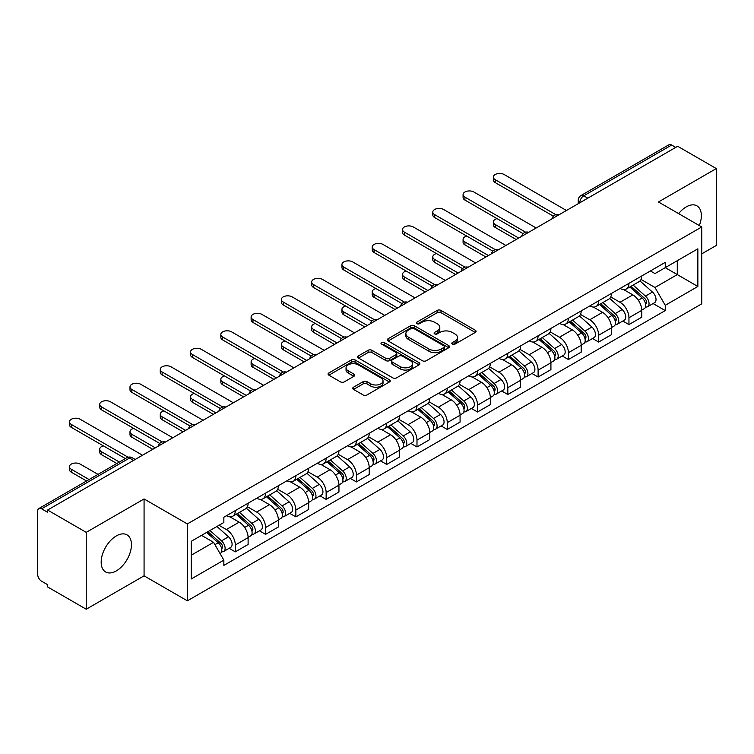 <?xml version="1.0" encoding="UTF-8"?>
<svg xmlns="http://www.w3.org/2000/svg" width="754" height="754" viewBox="0 0 754 754"><rect width="100%" height="100%" fill="white"/><g stroke="black" fill="none" stroke-linecap="round" stroke-linejoin="round"><path stroke-width="1.13" d="M452.372 344.107A1.885 1.093 0 0 0 455.039 344.107L475.284 332.42A2.696 1.555 0 0 0 476.066 331.317A2.696 1.555 0 0 0 475.284 330.224L440.986 310.422A2.696 1.555 0 0 0 437.169 310.422L416.934 322.109A1.885 1.093 0 0 0 416.378 322.882A1.885 1.093 0 0 0 416.934 323.645A1.885 1.093 0 0 0 419.601 323.645L422.221 322.137A8.624 4.976 0 0 1 434.408 322.137L437.273 323.786A8.624 4.976 0 0 1 439.799 327.302A8.624 4.976 0 0 1 437.273 330.827L434.653 332.335A1.885 1.093 0 0 0 434.097 333.108A1.885 1.093 0 0 0 434.653 333.881A1.885 1.093 0 0 0 437.32 333.881L439.94 332.363A8.624 4.976 0 0 1 452.127 332.363L454.992 334.013A8.624 4.976 0 0 1 457.518 337.538A8.624 4.976 0 0 1 454.992 341.053L452.372 342.57A1.885 1.093 0 0 0 451.816 343.334A1.885 1.093 0 0 0 452.372 344.107L452.372 342.57M116.314 570.901A21.414 12.366 120 0 0 130.301 552.032A21.414 12.366 120 0 0 127.021 534.878A21.414 12.366 120 0 0 116.314 535.934A21.414 12.366 120 0 0 102.327 554.803A21.414 12.366 120 0 0 105.607 571.956A21.414 12.366 120 0 0 116.314 570.901M699.326 225.569A21.414 12.366 120 0 0 696.922 205.842A21.414 12.366 120 0 0 686.215 206.907A21.414 12.366 120 0 0 678.638 213.627M353.532 387.198A2.696 1.555 0 0 0 352.74 388.301A2.696 1.555 0 0 0 353.532 389.403L363.155 394.955A2.696 1.555 0 0 0 366.962 394.955L389.45 381.976A2.696 1.555 0 0 0 390.233 380.874A2.696 1.555 0 0 0 389.45 379.78L355.153 359.978A2.696 1.555 0 0 0 351.336 359.978L328.857 372.957A2.696 1.555 0 0 0 328.065 374.059A2.696 1.555 0 0 0 328.857 375.153L340.478 381.863A2.696 1.555 0 0 0 344.286 381.863L353.909 376.312A2.696 1.555 0 0 0 354.7 375.209A2.696 1.555 0 0 0 353.909 374.107L348.15 370.779A7.21 4.166 0 0 1 346.039 367.839A7.21 4.166 0 0 1 350.487 363.993A7.21 4.166 0 0 1 358.339 364.898L380.921 377.933A7.21 4.166 0 0 1 383.032 380.874A7.21 4.166 0 0 1 378.583 384.719A7.21 4.166 0 0 1 370.723 383.814L366.962 381.647A2.696 1.555 0 0 0 363.155 381.647L353.532 387.198L353.532 389.403M187.36 523.945L144.071 498.95L86.229 532.352L47.596 510.043L677.676 146.276L716.3 168.576L658.459 201.978L701.738 226.963L187.36 523.945L187.36 600.825L701.738 303.843L701.738 226.963M422.41 360.742A2.696 1.555 0 0 0 426.217 360.742L448.696 347.764A2.696 1.555 0 0 0 449.488 346.67A2.696 1.555 0 0 0 448.696 345.568L414.408 325.766A2.696 1.555 0 0 0 410.591 325.766L388.112 338.744A2.696 1.555 0 0 0 387.32 339.847A2.696 1.555 0 0 0 388.112 340.949L422.41 360.742M382.297 344.512A1.885 1.093 0 0 1 384.21 344.785L384.21 342.542L419.073 362.674A2.696 1.555 0 0 1 419.865 363.767A2.696 1.555 0 0 1 419.073 364.87L396.595 377.848A2.696 1.555 0 0 1 392.777 377.848L358.489 358.046L358.489 355.85A2.696 1.555 0 0 0 357.698 356.953A2.696 1.555 0 0 0 358.489 358.046M358.489 355.85L368.103 350.299A2.696 1.555 0 0 1 371.92 350.299L385.822 358.329A2.696 1.555 0 0 0 389.639 358.329L396.02 354.644A2.696 1.555 0 0 0 396.811 353.541A2.696 1.555 0 0 0 396.02 352.438L381.543 344.078A1.885 1.093 0 0 1 380.987 343.315A1.885 1.093 0 0 1 382.155 342.307A1.885 1.093 0 0 1 384.21 342.542M86.229 532.352L86.229 609.223L47.596 586.923L47.596 584.68L41.583 581.211A5.495 3.167 -120 0 1 37.7 574.482L37.7 511.052A5.495 3.167 -120 0 1 38.84 508.545L126.766 457.772A5.495 3.167 60 0 1 129.509 458.046L41.583 508.818A5.495 3.167 -120 0 0 38.84 508.545M701.738 253.862L716.3 245.455L716.3 168.576M86.229 609.223L144.071 575.83L187.36 600.825M47.596 510.043L47.596 512.286L41.583 508.818M587.8 198.161L583.728 195.814A5.495 3.167 60 0 0 580.976 195.54L668.911 144.777A5.495 3.167 60 0 1 671.654 145.041L583.728 195.814A5.495 3.167 120 0 0 579.845 202.534L579.845 202.76M675.735 147.398L671.654 145.041M628.949 283.334A12.63 7.295 60 0 1 626.338 289.008L639.147 281.61A12.63 7.295 -120 0 0 641.758 275.936M610.768 296.935L620.024 302.279A12.63 7.295 60 0 1 628.949 317.745L641.767 310.346A12.63 7.295 -120 0 0 632.832 294.88L623.662 289.583M641.767 310.346L641.767 317.18L628.949 324.578L622.813 321.034M626.338 289.008A12.63 7.295 60 0 1 620.118 288.433M628.949 317.745L628.949 324.578M598.667 300.818A12.63 7.295 60 0 1 596.056 306.482L608.864 299.093A12.63 7.295 -120 0 0 611.485 293.419M592.531 338.508L598.667 342.062L611.485 334.663L611.485 327.83A12.63 7.295 -120 0 0 602.55 312.363L593.379 307.067M596.056 306.482A12.63 7.295 60 0 1 589.835 305.917M580.486 314.418L589.741 319.762A12.63 7.295 60 0 1 598.667 335.219L598.667 342.062M568.393 318.301A12.63 7.295 60 0 1 565.773 323.966L578.582 316.576A12.63 7.295 -120 0 0 581.202 310.902M562.248 355.992L568.393 359.545L581.202 352.146L581.202 345.313A12.63 7.295 -120 0 0 572.277 329.847L563.106 324.55M565.773 323.966A12.63 7.295 60 0 1 559.562 323.4M550.213 331.901L559.459 337.236A12.63 7.295 60 0 1 568.393 352.702L568.393 359.545M538.111 335.784A12.63 7.295 60 0 1 535.491 341.449L548.309 334.06A12.63 7.295 -120 0 0 550.92 328.386M531.966 373.475L538.111 377.028L550.92 369.63L550.92 362.787A12.63 7.295 -120 0 0 541.994 347.33L532.824 342.033M535.491 341.449A12.63 7.295 60 0 1 529.28 340.883M519.93 349.385L529.176 354.719A12.63 7.295 60 0 1 538.111 370.186L538.111 377.028M507.828 353.268A12.63 7.295 60 0 1 505.218 358.932L518.026 351.534A12.63 7.295 -120 0 0 520.637 345.869M501.683 390.958L507.828 394.502L520.637 387.113L520.637 380.27A12.63 7.295 -120 0 0 511.712 364.804L502.541 359.517M505.218 358.932A12.63 7.295 60 0 1 498.997 358.367M489.648 366.859L498.903 372.203A12.63 7.295 60 0 1 507.828 387.669L507.828 394.502M477.546 370.751A12.63 7.295 60 0 1 474.935 376.416L487.744 369.017A12.63 7.295 -120 0 0 490.354 363.353M471.401 408.442L477.546 411.986L490.354 404.596L490.354 397.754A12.63 7.295 -120 0 0 481.429 382.287L472.258 377M474.935 376.416A12.63 7.295 60 0 1 468.715 375.85M459.365 384.342L468.62 389.686A12.63 7.295 60 0 1 477.546 405.152L477.546 411.986M447.263 388.235A12.63 7.295 60 0 1 444.653 393.899L457.461 386.5A12.63 7.295 -120 0 0 460.081 380.836M441.128 425.925L447.263 429.469L460.081 422.08L460.081 415.237A12.63 7.295 -120 0 0 451.146 399.771L441.976 394.483M444.653 393.899A12.63 7.295 60 0 1 438.432 393.334M429.083 401.825L438.338 407.169A12.63 7.295 60 0 1 447.263 422.636L447.263 429.469M416.99 405.709A12.63 7.295 60 0 1 414.37 411.382L427.179 403.984A12.63 7.295 -120 0 0 429.799 398.319M410.845 443.409L416.99 446.952L429.799 439.554L429.799 432.721A12.63 7.295 -120 0 0 420.864 417.254L411.703 411.957M414.37 411.382A12.63 7.295 60 0 1 408.159 410.807M398.8 419.309L408.055 424.653A12.63 7.295 60 0 1 416.99 440.119L416.99 446.952M386.708 423.192A12.63 7.295 60 0 1 384.088 428.866L396.906 421.467A12.63 7.295 -120 0 0 399.516 415.803M380.563 460.892L386.708 464.436L399.516 457.037L399.516 450.204A12.63 7.295 -120 0 0 390.591 434.738L381.42 429.441M384.088 428.866A12.63 7.295 60 0 1 377.877 428.291M368.527 436.792L377.773 442.136A12.63 7.295 60 0 1 386.708 457.603L386.708 464.436M356.425 440.675A12.63 7.295 60 0 1 353.805 446.349L366.623 438.951A12.63 7.295 -120 0 0 369.234 433.286M350.28 478.375L356.425 481.919L369.234 474.52L369.234 467.687A12.63 7.295 -120 0 0 360.308 452.221L351.138 446.924M353.805 446.349A12.63 7.295 60 0 1 347.594 445.774M338.244 454.276L347.5 459.62A12.63 7.295 60 0 1 356.425 475.086L356.425 481.919M326.143 458.159A12.63 7.295 60 0 1 323.532 463.833L336.341 456.434A12.63 7.295 -120 0 0 338.951 450.76M319.998 495.859L326.143 499.402L338.951 492.004L338.951 485.171A12.63 7.295 -120 0 0 330.026 469.704L320.855 464.407M323.532 463.833A12.63 7.295 60 0 1 317.311 463.258M307.962 471.759L317.217 477.103A12.63 7.295 60 0 1 326.143 492.569L326.143 499.402M295.86 475.642A12.63 7.295 60 0 1 293.249 481.306L306.058 473.917A12.63 7.295 -120 0 0 308.678 468.243M289.724 513.342L295.86 516.886L308.678 509.487L308.678 502.654A12.63 7.295 -120 0 0 299.743 487.188L290.573 481.891M293.249 481.306A12.63 7.295 60 0 1 287.029 480.741M277.679 489.242L286.935 494.586A12.63 7.295 60 0 1 295.86 510.043L295.86 516.886M265.578 493.125A12.63 7.295 60 0 1 262.967 498.79L275.776 491.401A12.63 7.295 -120 0 0 278.396 485.727M259.442 530.816L265.578 534.369L278.396 526.971L278.396 520.137A12.63 7.295 -120 0 0 269.461 504.671L260.29 499.374M262.967 498.79A12.63 7.295 60 0 1 256.746 498.224M247.397 506.726L256.652 512.06A12.63 7.295 60 0 1 265.578 527.527L265.578 534.369M235.305 510.609A12.63 7.295 60 0 1 232.684 516.273L245.493 508.884A12.63 7.295 -120 0 0 248.113 503.21M229.159 548.299L235.305 551.853L248.113 544.454L248.113 537.611A12.63 7.295 -120 0 0 239.188 522.154L230.017 516.858M232.684 516.273A12.63 7.295 60 0 1 226.473 515.708M218.999 525.293L226.37 529.544A12.63 7.295 60 0 1 235.305 545.01L235.305 551.853M650.4 270.95L654.962 273.589L697.855 248.82L677.281 260.696L677.281 274.597L654.962 287.481L641.051 279.451M191.243 555.208L213.561 542.324L223.853 560.137L191.243 578.968L191.243 541.315L223.853 522.484L223.853 517.216L665.254 262.383L665.254 267.642L697.855 286.473L665.254 305.304L654.962 287.481M697.855 248.82L697.855 286.473M223.853 560.137L223.853 565.406L665.254 310.573L665.254 305.304M144.071 498.95L144.071 575.83M213.561 542.324L201.525 535.378M653.087 303.551L665.254 310.573M453.126 344.371L454.992 343.296A8.624 4.976 0 0 0 457.518 339.781L457.518 337.538M439.799 327.302L439.799 329.545A8.624 4.976 0 0 1 437.273 333.07L435.407 334.145M475.246 332.439L440.986 312.665A2.696 1.555 0 0 0 437.169 312.665L417.688 323.918M448.696 345.568L448.696 347.764L414.408 328.009A2.696 1.555 0 0 0 410.591 328.009L388.15 340.968M443.936 347.434A1.885 1.093 0 0 0 444.492 346.67A1.885 1.093 0 0 0 443.936 345.897L413.833 328.518A1.885 1.093 0 0 0 411.166 328.518L408.404 330.111A8.624 4.976 0 0 0 405.878 333.626A8.624 4.976 0 0 0 408.404 337.151L428.979 349.027A8.624 4.976 0 0 0 441.175 349.027L443.936 347.434L443.936 349.677A1.885 1.093 0 0 0 444.492 348.904L444.492 346.67M405.878 333.626L405.878 335.869A8.624 4.976 0 0 0 408.404 339.394L408.404 337.151M443.936 349.677L441.175 351.27A8.624 4.976 0 0 1 428.979 351.27L408.404 339.394M358.518 358.075L368.103 352.533L368.103 350.299M396.811 353.541L396.811 355.784A2.696 1.555 0 0 1 396.02 356.878L389.639 360.563A2.696 1.555 0 0 1 385.822 360.563L371.92 352.533A2.696 1.555 0 0 0 368.103 352.533M384.21 344.785L419.036 364.889M400.261 366.661A7.21 4.166 0 0 0 408.112 367.556A7.21 4.166 0 0 0 412.561 363.72A7.21 4.166 0 0 0 410.449 360.77L402.495 356.18A2.696 1.555 0 0 0 398.687 356.18L392.306 359.865A2.696 1.555 0 0 0 391.514 360.968A2.696 1.555 0 0 0 392.306 362.061L400.261 366.661L400.261 368.904A7.21 4.166 0 0 0 408.112 369.799A7.21 4.166 0 0 0 412.561 365.954L412.561 363.72M391.514 360.968L391.514 363.211A2.696 1.555 0 0 0 392.306 364.305L392.306 362.061M400.261 368.904L392.306 364.305M383.032 380.874L383.032 383.117A7.21 4.166 0 0 1 378.583 386.962A7.21 4.166 0 0 1 370.723 386.057L366.962 383.89A2.696 1.555 0 0 0 363.155 383.89L353.569 389.422M346.039 367.839L346.039 370.082A7.21 4.166 0 0 0 348.15 373.023L348.15 370.779M353.88 376.331L348.15 373.023M389.413 381.995L355.153 362.222A2.696 1.555 0 0 0 351.336 362.222L328.895 375.181M629.826 286.991L642.163 298A6.861 3.959 60 0 1 644.321 308.612L641.758 310.092M630.156 287.283L635.961 290.629M497.046 218.613A6.315 3.647 -0 0 0 493.361 221.921A6.315 3.647 -0 0 0 495.208 224.504L518.695 238.057M631.07 286.266L644.802 298.518A3.299 1.904 60 0 1 645.839 303.617A3.299 1.904 60 0 1 645.537 303.73M633.124 285.087L645.462 296.096A6.861 3.959 60 0 1 647.62 306.708A6.861 3.959 60 0 1 645.547 306.925M640.005 280.95L652.455 292.062A6.861 3.959 60 0 1 654.604 302.674L647.62 306.708M516.179 239.518L495.208 227.416A6.315 3.647 180 0 1 493.361 224.833L493.361 221.921M553.398 216.181L495.208 182.591A6.315 3.647 180 0 1 493.361 180.008L493.361 177.096A6.315 3.647 -0 0 0 495.208 179.678L555.905 214.711M566.452 210.489L504.143 174.523A6.315 3.647 -0 0 0 497.263 173.731A6.315 3.647 -0 0 0 493.361 177.096M599.543 304.475L611.89 315.483A6.861 3.959 60 0 1 614.039 326.096L611.475 327.575M599.873 304.767L605.679 308.113M466.764 236.096A6.315 3.647 -0 0 0 463.079 239.404A6.315 3.647 -0 0 0 464.935 241.987L488.413 255.54M600.787 303.749L614.519 316.001A3.299 1.904 60 0 1 615.556 321.1A3.299 1.904 60 0 1 615.255 321.213M602.842 302.561L615.189 313.579A6.861 3.959 60 0 1 617.337 324.192A6.861 3.959 60 0 1 615.264 324.409M609.722 298.433L622.173 309.545A6.861 3.959 60 0 1 624.331 320.158L617.337 324.192M485.896 257.001L464.935 244.899A6.315 3.647 180 0 1 463.079 242.317L463.079 239.404M569.27 321.958L581.607 332.966A6.861 3.959 60 0 1 583.756 343.579L581.202 345.059M569.59 322.241L575.396 325.596M436.481 253.58A6.315 3.647 -0 0 0 432.796 256.888A6.315 3.647 -0 0 0 434.653 259.47L458.14 273.023M570.514 321.232L584.237 333.485A3.299 1.904 60 0 1 585.274 338.584A3.299 1.904 60 0 1 584.972 338.697M572.569 320.045L584.906 331.063A6.861 3.959 60 0 1 587.055 341.675A6.861 3.959 60 0 1 584.991 341.892M579.449 315.917L591.89 327.029A6.861 3.959 60 0 1 594.048 337.632L587.055 341.675M455.614 274.484L434.653 262.383A6.315 3.647 180 0 1 432.796 259.8L432.796 256.888M523.116 233.665L464.935 200.074A6.315 3.647 180 0 1 463.079 197.491L463.079 194.579A6.315 3.647 -0 0 0 464.935 197.152L525.623 232.194M536.169 227.972L473.861 191.997A6.315 3.647 -0 0 0 466.98 191.214A6.315 3.647 -0 0 0 463.079 194.579M492.833 251.148L434.653 217.548A6.315 3.647 180 0 1 432.796 214.975L432.796 212.062A6.315 3.647 -0 0 0 434.653 214.636L495.34 249.678M505.887 245.455L443.578 209.48A6.315 3.647 -0 0 0 436.698 208.698A6.315 3.647 -0 0 0 432.796 212.062M538.987 339.432L551.325 350.45A6.861 3.959 60 0 1 553.474 361.062L550.92 362.533M539.308 339.724L545.123 343.079M406.199 271.054A6.315 3.647 -0 0 0 402.523 274.371A6.315 3.647 -0 0 0 404.37 276.944L427.857 290.507M540.232 338.716L553.964 350.968A3.299 1.904 60 0 1 554.991 356.067A3.299 1.904 60 0 1 554.69 356.18M542.286 337.528L554.624 348.546A6.861 3.959 60 0 1 556.782 359.149A6.861 3.959 60 0 1 554.708 359.375M549.166 333.4L561.607 344.503A6.861 3.959 60 0 1 563.766 355.115L556.782 359.149M425.331 291.968L404.37 279.866A6.315 3.647 180 0 1 402.523 277.284L402.523 274.371M508.705 356.915L521.042 367.933A6.861 3.959 60 0 1 523.201 378.536L520.637 380.016M509.035 357.207L514.841 360.563M375.916 288.537A6.315 3.647 -0 0 0 372.24 291.855A6.315 3.647 -0 0 0 374.088 294.428L397.575 307.99M509.949 356.199L523.681 368.452A3.299 1.904 60 0 1 524.709 373.541A3.299 1.904 60 0 1 524.416 373.664M512.004 355.011L524.341 366.02A6.861 3.959 60 0 1 526.499 376.632A6.861 3.959 60 0 1 524.426 376.859M518.884 350.883L531.334 361.986A6.861 3.959 60 0 1 533.483 372.599L526.499 376.632M395.049 309.451L374.088 297.34A6.315 3.647 180 0 1 372.24 294.767L372.24 291.855M478.422 374.399L490.76 385.407A6.861 3.959 60 0 1 492.918 396.02L490.354 397.499M478.752 374.691L484.558 378.046M345.643 306.02A6.315 3.647 -0 0 0 341.958 309.338A6.315 3.647 -0 0 0 343.805 311.911L367.292 325.474M479.667 373.682L493.399 385.935A3.299 1.904 60 0 1 494.436 391.024A3.299 1.904 60 0 1 494.134 391.147M481.721 372.495L494.059 383.503A6.861 3.959 60 0 1 496.217 394.116A6.861 3.959 60 0 1 494.143 394.342M488.601 368.367L501.052 379.469A6.861 3.959 60 0 1 503.201 390.082L496.217 394.116M364.766 326.934L343.805 314.823A6.315 3.647 180 0 1 341.958 312.25L341.958 309.338M462.56 268.631L404.37 235.031A6.315 3.647 180 0 1 402.523 232.458L402.523 229.546A6.315 3.647 -0 0 0 404.37 232.119L465.058 267.161M475.604 262.939L413.296 226.963A6.315 3.647 -0 0 0 406.415 226.172A6.315 3.647 -0 0 0 402.523 229.546M432.278 286.115L374.088 252.515A6.315 3.647 180 0 1 372.24 249.942L372.24 247.029A6.315 3.647 -0 0 0 374.088 249.602L434.785 284.644M445.322 280.422L383.013 244.447A6.315 3.647 -0 0 0 376.133 243.655A6.315 3.647 -0 0 0 372.24 247.029M401.995 303.598L343.805 269.998A6.315 3.647 180 0 1 341.958 267.425L341.958 264.513A6.315 3.647 -0 0 0 343.805 267.086L404.502 302.128M415.049 297.905L352.74 261.93A6.315 3.647 -0 0 0 345.86 261.138A6.315 3.647 -0 0 0 341.958 264.513M448.14 391.882L460.477 402.89A6.861 3.959 60 0 1 462.636 413.503L460.072 414.983M448.47 392.174L454.276 395.53M315.361 323.504A6.315 3.647 -0 0 0 311.675 326.821A6.315 3.647 -0 0 0 313.523 329.394L337.01 342.957M449.384 391.166L463.116 403.418A3.299 1.904 60 0 1 464.153 408.508A3.299 1.904 60 0 1 463.851 408.63M451.439 389.978L463.785 400.987A6.861 3.959 60 0 1 465.934 411.599A6.861 3.959 60 0 1 463.861 411.825M458.319 385.85L470.769 396.953A6.861 3.959 60 0 1 472.928 407.565L465.934 411.599M334.493 344.408L313.523 332.307A6.315 3.647 180 0 1 311.675 329.734L311.675 326.821M371.713 321.072L313.523 287.481A6.315 3.647 180 0 1 311.675 284.908L311.675 281.987A6.315 3.647 -0 0 0 313.523 284.569L374.22 319.611M384.766 315.389L322.458 279.414A6.315 3.647 -0 0 0 315.577 278.622A6.315 3.647 -0 0 0 311.675 281.987M417.857 409.365L430.204 420.374A6.861 3.959 60 0 1 432.353 430.986L429.799 432.466M418.187 409.658L423.993 413.013M285.078 340.987A6.315 3.647 -0 0 0 281.393 344.305A6.315 3.647 -0 0 0 283.25 346.878L306.737 360.44M419.111 408.649L432.834 420.902A3.299 1.904 60 0 1 433.87 425.991A3.299 1.904 60 0 1 433.569 426.114M421.166 407.462L433.503 418.47A6.861 3.959 60 0 1 435.652 429.083A6.861 3.959 60 0 1 433.578 429.299M428.046 403.333L440.487 414.436A6.861 3.959 60 0 1 442.645 425.049L435.652 429.083M304.211 361.892L283.25 349.79A6.315 3.647 180 0 1 281.393 347.217L281.393 344.305M341.43 338.555L283.25 304.965A6.315 3.647 180 0 1 281.393 302.382L281.393 299.47A6.315 3.647 -0 0 0 283.25 302.052L343.937 337.095M354.484 332.872L292.175 296.897A6.315 3.647 -0 0 0 285.295 296.105A6.315 3.647 -0 0 0 281.393 299.47M387.584 426.849L399.922 437.857A6.861 3.959 60 0 1 402.071 448.47L399.516 449.95M387.905 427.141L393.72 430.496M254.795 358.47A6.315 3.647 -0 0 0 251.12 361.779A6.315 3.647 -0 0 0 252.967 364.361L276.454 377.924M388.828 426.133L402.551 438.385A3.299 1.904 60 0 1 403.588 443.475A3.299 1.904 60 0 1 403.286 443.597M390.883 424.945L403.22 435.953A6.861 3.959 60 0 1 405.379 446.566A6.861 3.959 60 0 1 403.305 446.783M397.763 420.817L410.204 431.919A6.861 3.959 60 0 1 412.363 442.532L405.379 446.566M273.928 379.375L252.967 367.273A6.315 3.647 180 0 1 251.12 364.7L251.12 361.779M311.148 356.039L252.967 322.448A6.315 3.647 180 0 1 251.12 319.866L251.12 316.953A6.315 3.647 -0 0 0 252.967 319.536L313.655 354.578M324.201 350.356L261.892 314.38A6.315 3.647 -0 0 0 255.012 313.589A6.315 3.647 -0 0 0 251.12 316.953M357.302 444.332L369.639 455.341A6.861 3.959 60 0 1 371.797 465.953L369.234 467.433M357.632 444.624L363.437 447.98M224.513 375.954A6.315 3.647 -0 0 0 220.837 379.262A6.315 3.647 -0 0 0 222.684 381.844L246.172 395.407M358.546 443.616L372.278 455.859A3.299 1.904 60 0 1 373.305 460.958A3.299 1.904 60 0 1 373.013 461.08M360.601 442.428L372.938 453.437A6.861 3.959 60 0 1 375.096 464.049A6.861 3.959 60 0 1 373.023 464.266M367.481 438.291L379.931 449.403A6.861 3.959 60 0 1 382.08 460.015L375.096 464.049M243.646 396.858L222.684 384.757A6.315 3.647 180 0 1 220.837 382.184L220.837 379.262M280.874 373.522L222.684 339.931A6.315 3.647 180 0 1 220.837 337.349L220.837 334.437A6.315 3.647 -0 0 0 222.684 337.019L283.381 372.052M293.919 367.829L231.61 331.864A6.315 3.647 -0 0 0 224.73 331.072A6.315 3.647 -0 0 0 220.837 334.437M327.019 461.816L339.357 472.824A6.861 3.959 60 0 1 341.515 483.437L338.951 484.916M327.349 462.108L333.155 465.454M194.24 393.437A6.315 3.647 -0 0 0 190.555 396.745A6.315 3.647 -0 0 0 192.402 399.328L215.889 412.881M328.263 461.09L341.996 473.342A3.299 1.904 60 0 1 343.032 478.441A3.299 1.904 60 0 1 342.731 478.554M330.318 459.912L342.655 470.92A6.861 3.959 60 0 1 344.814 481.533A6.861 3.959 60 0 1 342.74 481.749M337.198 455.774L349.649 466.886A6.861 3.959 60 0 1 351.798 477.499L344.814 481.533M213.363 414.342L192.402 402.24A6.315 3.647 180 0 1 190.555 399.658L190.555 396.745M250.592 391.006L192.402 357.415A6.315 3.647 180 0 1 190.555 354.832L190.555 351.92A6.315 3.647 -0 0 0 192.402 354.503L253.099 389.535M263.646 385.313L201.337 349.347A6.315 3.647 -0 0 0 194.457 348.555A6.315 3.647 -0 0 0 190.555 351.92M296.737 479.299L309.074 490.307A6.861 3.959 60 0 1 311.232 500.92L308.669 502.4M297.067 479.591L302.872 482.937M163.957 410.921A6.315 3.647 -0 0 0 160.272 414.229A6.315 3.647 -0 0 0 162.119 416.811L185.607 430.364M297.981 478.573L311.713 490.826A3.299 1.904 60 0 1 312.75 495.925A3.299 1.904 60 0 1 312.448 496.038M300.035 477.395L312.382 488.404A6.861 3.959 60 0 1 314.531 499.016A6.861 3.959 60 0 1 312.458 499.233M306.916 473.258L319.366 484.37A6.861 3.959 60 0 1 321.515 494.982L314.531 499.016M183.09 431.825L162.119 419.724A6.315 3.647 180 0 1 160.272 417.141L160.272 414.229M220.309 408.489L162.119 374.898A6.315 3.647 180 0 1 160.272 372.316L160.272 369.403A6.315 3.647 -0 0 0 162.119 371.976L222.816 407.019M233.363 402.796L171.054 366.821A6.315 3.647 -0 0 0 164.174 366.039A6.315 3.647 -0 0 0 160.272 369.403M266.454 496.782L278.801 507.791A6.861 3.959 60 0 1 280.95 518.403L278.386 519.883M266.784 497.065L272.59 500.42M133.675 428.404A6.315 3.647 -0 0 0 129.99 431.712A6.315 3.647 -0 0 0 131.846 434.295L155.324 447.848M267.698 496.057L281.43 508.309A3.299 1.904 60 0 1 282.467 513.408A3.299 1.904 60 0 1 282.166 513.521M269.762 494.869L282.1 505.887A6.861 3.959 60 0 1 284.249 516.499A6.861 3.959 60 0 1 282.175 516.716M276.633 490.741L289.084 501.853A6.861 3.959 60 0 1 291.242 512.466L284.249 516.499M152.808 449.309L131.846 437.207A6.315 3.647 180 0 1 129.99 434.624L129.99 431.712M190.027 425.972L131.846 392.372A6.315 3.647 180 0 1 129.99 389.799L129.99 386.887A6.315 3.647 -0 0 0 131.846 389.46L192.534 424.502M203.08 420.28L140.772 384.304A6.315 3.647 -0 0 0 133.892 383.522A6.315 3.647 -0 0 0 129.99 386.887M236.181 514.256L248.518 525.274A6.861 3.959 60 0 1 250.667 535.887L248.113 537.357M236.502 514.548L242.307 517.904M103.392 445.878A6.315 3.647 -0 0 0 99.716 449.196A6.315 3.647 -0 0 0 101.564 451.769L119.368 462.051M237.425 513.54L251.148 525.792A3.299 1.904 60 0 1 252.185 530.891A3.299 1.904 60 0 1 251.883 531.005M239.48 512.352L251.817 523.37A6.861 3.959 60 0 1 253.966 533.973A6.861 3.959 60 0 1 251.902 534.2M246.36 508.224L258.801 519.327A6.861 3.959 60 0 1 260.959 529.939L253.966 533.973M116.842 463.512L101.564 454.69A6.315 3.647 180 0 1 99.716 452.108L99.716 449.196M159.744 443.456L101.564 409.856A6.315 3.647 180 0 1 99.716 407.283L99.716 404.37A6.315 3.647 -0 0 0 101.564 406.943L162.251 441.985M172.798 437.763L110.489 401.788A6.315 3.647 -0 0 0 103.609 400.996A6.315 3.647 -0 0 0 99.716 404.37M206.653 532.418L218.236 542.757A6.861 3.959 60 0 1 220.394 553.361L220.045 553.559M206.766 532.352L212.034 535.387M98.011 474.379L80.207 464.096A6.315 3.647 -0 0 0 73.326 463.314A6.315 3.647 -0 0 0 69.434 466.679A6.315 3.647 -0 0 0 71.281 469.252L89.085 479.535M207.897 531.702L220.875 543.276A3.299 1.904 60 0 1 221.902 548.365A3.299 1.904 60 0 1 221.601 548.488M209.951 530.514L221.535 540.844A6.861 3.959 60 0 1 223.693 551.457A6.861 3.959 60 0 1 221.619 551.683M216.935 526.481L228.519 536.81A6.861 3.959 60 0 1 230.677 547.423L223.693 551.457M86.559 480.986L71.281 472.174A6.315 3.647 180 0 1 69.434 469.591L69.434 466.679M125.381 458.573L71.281 427.339A6.315 3.647 180 0 1 69.434 424.766L69.434 421.854A6.315 3.647 -0 0 0 71.281 424.427L128.095 457.226M142.515 455.246L80.207 419.271A6.315 3.647 -0 0 0 73.326 418.479A6.315 3.647 -0 0 0 69.434 421.854M580.033 202.647L579.845 202.534A5.495 3.167 0 0 1 578.233 200.291L578.233 203.684M265.578 527.527L278.396 520.137M295.86 510.043L308.678 502.654M326.143 492.569L338.951 485.171M356.425 475.086L369.234 467.687M386.708 457.603L399.516 450.204M416.99 440.119L429.799 432.721M447.263 422.636L460.081 415.237M477.546 405.152L490.354 397.754M507.828 387.669L520.637 380.27M538.111 370.186L550.92 362.787M568.393 352.702L581.202 345.313M598.667 335.219L611.485 327.83M235.305 545.01L248.113 537.611M226.37 529.544L239.188 522.154M256.652 512.06L269.461 504.671M286.935 494.586L299.743 487.188M317.217 477.103L330.026 469.704M347.5 459.62L360.308 452.221M377.773 442.136L390.591 434.738M408.055 424.653L420.864 417.254M438.338 407.169L451.146 399.771M468.62 389.686L481.429 382.287M498.903 372.203L511.712 364.804M529.176 354.719L541.994 347.33M559.459 337.236L572.277 329.847M589.741 319.762L602.55 312.363M620.024 302.279L632.832 294.88M558.535 215.06A5.495 3.167 120 0 0 556.113 216.455M528.262 232.543A5.495 3.167 120 0 0 525.83 233.938M497.979 250.026A5.495 3.167 120 0 0 495.548 251.421M467.697 267.51A5.495 3.167 120 0 0 465.275 268.905M437.414 284.993A5.495 3.167 120 0 0 434.992 286.388M407.132 302.467A5.495 3.167 120 0 0 404.709 303.871M376.849 319.95A5.495 3.167 120 0 0 374.427 321.355M346.576 337.434A5.495 3.167 120 0 0 344.144 338.838M316.294 354.917A5.495 3.167 120 0 0 313.871 356.322M286.011 372.401A5.495 3.167 120 0 0 283.589 373.805M255.729 389.884A5.495 3.167 120 0 0 253.306 391.279M225.446 407.367A5.495 3.167 120 0 0 223.024 408.762M195.173 424.851A5.495 3.167 120 0 0 192.741 426.246M164.89 442.334A5.495 3.167 120 0 0 162.468 443.729M133.59 460.402L129.509 458.046A5.495 3.167 120 0 1 132.261 457.772A5.495 5.495 0 0 0 126.766 457.772M454.992 343.296L454.992 341.053M434.653 333.881L434.653 332.335M437.273 333.07L437.273 330.827M416.934 323.645L416.934 322.109M437.169 312.665L437.169 310.422M440.986 312.665L440.986 310.422M475.284 332.42L475.284 330.224M388.112 340.949L388.112 338.744M410.591 328.009L410.591 325.766M414.408 328.009L414.408 325.766M428.979 351.27L428.979 349.027M441.175 351.27L441.175 349.027M371.92 352.533L371.92 350.299M385.822 360.563L385.822 358.329M389.639 360.563L389.639 358.329M396.02 356.878L396.02 354.644M419.073 364.87L419.073 362.674M363.155 383.89L363.155 381.647M366.962 383.89L366.962 381.647M370.723 386.057L370.723 383.814M353.909 376.312L353.909 374.107M328.857 375.153L328.857 372.957M351.336 362.222L351.336 359.978M355.153 362.222L355.153 359.978M389.45 381.976L389.45 379.78M642.163 298L638.318 300.224M646.517 302.109L645.283 302.825M652.455 292.062L645.462 296.096M495.208 227.416L495.208 224.504M495.208 179.678L495.208 182.591M611.89 315.483L608.035 317.707M616.235 319.592L615 320.299M622.173 309.545L615.189 313.579M464.935 244.899L464.935 241.987M581.607 332.966L577.762 335.181M585.952 337.076L584.718 337.783M591.89 327.029L584.906 331.063M434.653 262.383L434.653 259.47M464.935 197.152L464.935 200.074M434.653 214.636L434.653 217.548M551.325 350.45L547.479 352.665M555.679 354.559L554.435 355.266M561.607 344.503L554.624 348.546M404.37 279.866L404.37 276.944M521.042 367.933L517.197 370.148M525.397 372.033L524.162 372.749M531.334 361.986L524.341 366.02M374.088 297.34L374.088 294.428M490.76 385.407L486.914 387.631M495.114 389.516L493.879 390.233M501.052 379.469L494.059 383.503M343.805 314.823L343.805 311.911M404.37 232.119L404.37 235.031M374.088 249.602L374.088 252.515M343.805 267.086L343.805 269.998M460.477 402.89L456.632 405.115M464.832 407L463.597 407.716M470.769 396.953L463.785 400.987M313.523 332.307L313.523 329.394M313.523 284.569L313.523 287.481M430.204 420.374L426.349 422.598M434.549 424.483L433.314 425.199M440.487 414.436L433.503 418.47M283.25 349.79L283.25 346.878M283.25 302.052L283.25 304.965M399.922 437.857L396.076 440.082M404.276 441.967L403.032 442.683M410.204 431.919L403.22 435.953M252.967 367.273L252.967 364.361M252.967 319.536L252.967 322.448M369.639 455.341L365.794 457.565M373.993 459.45L372.759 460.166M379.931 449.403L372.938 453.437M222.684 384.757L222.684 381.844M222.684 337.019L222.684 339.931M339.357 472.824L335.511 475.048M343.711 476.933L342.476 477.65M349.649 466.886L342.655 470.92M192.402 402.24L192.402 399.328M192.402 354.503L192.402 357.415M309.074 490.307L305.229 492.532M313.428 494.417L312.194 495.133M319.366 484.37L312.382 488.404M162.119 419.724L162.119 416.811M162.119 371.976L162.119 374.898M278.801 507.791L274.946 510.006M283.146 511.9L281.911 512.607M289.084 501.853L282.1 505.887M131.846 437.207L131.846 434.295M131.846 389.46L131.846 392.372M248.518 525.274L244.673 527.489M252.873 529.383L251.629 530.09M258.801 519.327L251.817 523.37M101.564 454.69L101.564 451.769M101.564 406.943L101.564 409.856M218.236 542.757L214.918 544.671M222.59 546.857L221.346 547.574M228.519 536.81L221.535 540.844M71.281 472.174L71.281 469.252M71.281 424.427L71.281 427.339M559.006 214.786A5.495 5.495 0 0 0 551.956 218.858M528.724 232.27A5.495 5.495 0 0 0 521.683 236.341M498.441 249.753A5.495 5.495 0 0 0 491.401 253.825M468.159 267.236A5.495 5.495 0 0 0 461.118 271.308M437.886 284.72A5.495 5.495 0 0 0 430.836 288.791M407.603 302.203A5.495 5.495 0 0 0 400.553 306.265M377.32 319.687A5.495 5.495 0 0 0 370.271 323.749M347.038 337.17A5.495 5.495 0 0 0 339.997 341.232M316.755 354.653A5.495 5.495 0 0 0 309.715 358.716M286.473 372.137A5.495 5.495 0 0 0 279.432 376.199M256.2 389.611A5.495 5.495 0 0 0 249.15 393.682M225.917 407.094A5.495 5.495 0 0 0 218.867 411.166M195.635 424.577A5.495 5.495 0 0 0 188.594 428.649M165.352 442.061A5.495 5.495 0 0 0 158.312 446.132M135.202 459.469L132.261 457.772M580.976 195.54A5.495 5.495 0 0 0 578.233 200.291"/></g></svg>
